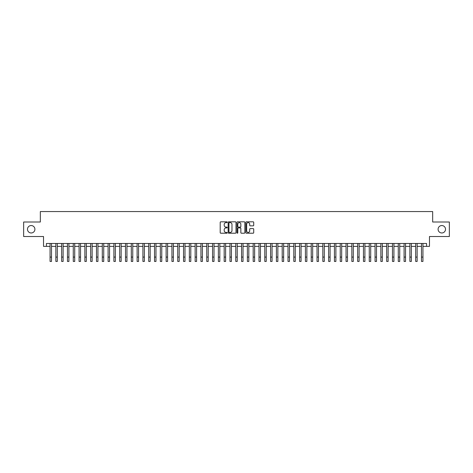 <?xml version="1.0" encoding="UTF-8"?>
<svg xmlns="http://www.w3.org/2000/svg" width="473" height="473" viewBox="0 0 473 473"><rect width="100%" height="100%" fill="white"/><g stroke="black" fill="none" stroke-linecap="round" stroke-linejoin="round"><path stroke-width="0.71" d="M227.211 222.221A0.396 0.396 0 0 0 226.815 221.819L220.761 221.819A0.568 0.568 0 0 0 220.193 222.393L220.193 232.645A0.568 0.568 0 0 0 220.761 233.213L226.815 233.213A0.396 0.396 0 0 0 227.211 232.817A0.396 0.396 0 0 0 226.815 232.42L226.035 232.42A1.821 1.821 0 0 1 224.208 230.593L224.208 229.742A1.821 1.821 0 0 1 226.035 227.915L226.815 227.915A0.396 0.396 0 0 0 227.211 227.519A0.396 0.396 0 0 0 226.815 227.123L226.035 227.123A1.821 1.821 0 0 1 224.208 225.296L224.208 224.444A1.821 1.821 0 0 1 226.035 222.617L226.815 222.617A0.396 0.396 0 0 0 227.211 222.221M438.093 229.257A3.713 3.713 0 0 0 441.806 232.976A3.713 3.713 0 0 0 445.519 229.257A3.713 3.713 0 0 0 441.806 225.544A3.713 3.713 0 0 0 438.093 229.257M27.481 229.257A3.713 3.713 0 0 0 31.194 232.976A3.713 3.713 0 0 0 34.907 229.257A3.713 3.713 0 0 0 31.194 225.544A3.713 3.713 0 0 0 27.481 229.257M253.15 225.84A0.568 0.568 0 0 0 253.717 225.266L253.717 222.393A0.568 0.568 0 0 0 253.15 221.819L246.427 221.819A0.568 0.568 0 0 0 245.859 222.393L245.859 232.645A0.568 0.568 0 0 0 246.427 233.213L253.15 233.213A0.568 0.568 0 0 0 253.717 232.645L253.717 229.169A0.568 0.568 0 0 0 253.15 228.601L250.27 228.601A0.568 0.568 0 0 0 249.703 229.169L249.703 230.895A1.525 1.525 0 0 1 248.177 232.42A1.525 1.525 0 0 1 246.652 230.895L246.652 224.143A1.525 1.525 0 0 1 248.177 222.617A1.525 1.525 0 0 1 249.703 224.143L249.703 225.266A0.568 0.568 0 0 0 250.27 225.84L253.15 225.84M46.431 246.38L46.431 243.477L426.569 243.477L426.569 246.38L429.472 246.38L429.472 236.512L449.35 236.512L449.35 222.003L432.665 222.003L432.665 211.561L40.335 211.561L40.335 222.003L23.65 222.003L23.65 236.512L43.528 236.512L43.528 246.38L50.055 246.38M236.003 222.393A0.568 0.568 0 0 0 235.43 221.819L228.707 221.819A0.568 0.568 0 0 0 228.14 222.393L228.14 232.645A0.568 0.568 0 0 0 228.707 233.213L235.43 233.213A0.568 0.568 0 0 0 236.003 232.645L236.003 222.393M237.57 221.819L244.293 221.819A0.568 0.568 0 0 1 244.86 222.393L244.86 232.645A0.568 0.568 0 0 1 244.293 233.213L241.413 233.213A0.568 0.568 0 0 1 240.846 232.645L240.846 228.489A0.568 0.568 0 0 0 240.272 227.915L238.368 227.915A0.568 0.568 0 0 0 237.795 228.489L237.795 232.817A0.396 0.396 0 0 1 237.399 233.213A0.396 0.396 0 0 1 236.997 232.817L236.997 222.393A0.568 0.568 0 0 1 237.57 221.819M51.51 246.38L55.861 246.38M57.31 246.38L61.661 246.38M63.116 246.38L67.468 246.38M68.916 246.38L73.274 246.38M74.722 246.38L79.074 246.38M80.528 246.38L84.88 246.38M86.328 246.38L90.68 246.38M92.134 246.38L96.486 246.38M97.935 246.38L102.292 246.38M103.741 246.38L108.092 246.38M109.547 246.38L113.898 246.38M115.347 246.38L119.699 246.38M121.153 246.38L125.505 246.38M126.953 246.38L131.311 246.38M132.759 246.38L137.111 246.38M138.565 246.38L142.917 246.38M144.366 246.38L148.717 246.38M150.172 246.38L154.523 246.38M155.972 246.38L160.329 246.38M161.778 246.38L166.129 246.38M167.584 246.38L171.936 246.38M173.384 246.38L177.736 246.38M179.19 246.38L183.542 246.38M184.99 246.38L189.348 246.38M190.796 246.38L195.148 246.38M196.602 246.38L200.954 246.38M202.403 246.38L206.754 246.38M208.209 246.38L212.56 246.38M214.009 246.38L218.366 246.38M219.815 246.38L224.167 246.38M225.621 246.38L229.973 246.38M231.421 246.38L235.773 246.38M237.227 246.38L241.579 246.38M243.027 246.38L247.379 246.38M248.833 246.38L253.185 246.38M254.634 246.38L258.991 246.38M260.44 246.38L264.791 246.38M266.246 246.38L270.597 246.38M272.046 246.38L276.398 246.38M277.852 246.38L282.204 246.38M283.652 246.38L288.01 246.38M289.458 246.38L293.81 246.38M295.264 246.38L299.616 246.38M301.065 246.38L305.416 246.38M306.871 246.38L311.222 246.38M312.671 246.38L317.028 246.38M318.477 246.38L322.828 246.38M324.283 246.38L328.634 246.38M330.083 246.38L334.435 246.38M335.889 246.38L340.241 246.38M341.689 246.38L346.047 246.38M347.495 246.38L351.847 246.38M353.301 246.38L357.653 246.38M359.102 246.38L363.453 246.38M364.908 246.38L369.259 246.38M370.708 246.38L375.065 246.38M376.514 246.38L380.866 246.38M382.32 246.38L386.672 246.38M388.12 246.38L392.472 246.38M393.926 246.38L398.278 246.38M399.726 246.38L404.084 246.38M405.532 246.38L409.884 246.38M411.339 246.38L415.69 246.38M417.139 246.38L421.49 246.38M422.945 246.38L426.569 246.38M229.334 222.617A0.396 0.396 0 0 0 228.938 223.02L228.938 232.018A0.396 0.396 0 0 0 229.334 232.42L230.162 232.42A1.821 1.821 0 0 0 231.983 230.593L231.983 224.444A1.821 1.821 0 0 0 230.162 222.617L229.334 222.617M240.846 224.172A1.525 1.525 0 0 0 239.32 222.647A1.525 1.525 0 0 0 237.795 224.172L237.795 226.549A0.568 0.568 0 0 0 238.368 227.123L240.272 227.123A0.568 0.568 0 0 0 240.846 226.549L240.846 224.172M50.055 257.087L51.51 257.087L51.51 261.439L50.055 261.439L50.055 243.477M51.51 257.087L51.51 243.477M55.861 261.439L57.31 261.439L55.861 261.439L55.861 243.477M57.31 261.439L57.31 243.477M61.661 261.439L63.116 261.439L61.661 261.439L61.661 243.477M63.116 261.439L63.116 243.477M67.468 261.439L68.916 261.439L67.468 261.439L67.468 243.477M68.916 261.439L68.916 243.477M73.274 261.439L74.722 261.439L73.274 261.439L73.274 243.477M74.722 261.439L74.722 243.477M79.074 261.439L80.528 261.439L79.074 261.439L79.074 243.477M80.528 261.439L80.528 243.477M84.88 261.439L86.328 261.439L84.88 261.439L84.88 243.477M86.328 261.439L86.328 243.477M90.68 261.439L92.134 261.439L90.68 261.439L90.68 243.477M92.134 261.439L92.134 243.477M96.486 261.439L97.935 261.439L96.486 261.439L96.486 243.477M97.935 261.439L97.935 243.477M102.292 261.439L103.741 261.439L102.292 261.439L102.292 243.477M103.741 261.439L103.741 243.477M108.092 261.439L109.547 261.439L108.092 261.439L108.092 243.477M109.547 261.439L109.547 243.477M113.898 261.439L115.347 261.439L113.898 261.439L113.898 243.477M115.347 261.439L115.347 243.477M119.699 261.439L121.153 261.439L119.699 261.439L119.699 243.477M121.153 261.439L121.153 243.477M125.505 261.439L126.953 261.439L125.505 261.439L125.505 243.477M126.953 261.439L126.953 243.477M131.311 261.439L132.759 261.439L131.311 261.439L131.311 243.477M132.759 261.439L132.759 243.477M137.111 261.439L138.565 261.439L137.111 261.439L137.111 243.477M138.565 261.439L138.565 243.477M142.917 261.439L144.366 261.439L142.917 261.439L142.917 243.477M144.366 261.439L144.366 243.477M148.717 261.439L150.172 261.439L148.717 261.439L148.717 243.477M150.172 261.439L150.172 243.477M154.523 261.439L155.972 261.439L154.523 261.439L154.523 243.477M155.972 261.439L155.972 243.477M160.329 261.439L161.778 261.439L160.329 261.439L160.329 243.477M161.778 261.439L161.778 243.477M166.129 261.439L167.584 261.439L166.129 261.439L166.129 243.477M167.584 261.439L167.584 243.477M171.936 261.439L173.384 261.439L171.936 261.439L171.936 243.477M173.384 261.439L173.384 243.477M177.736 261.439L179.19 261.439L177.736 261.439L177.736 243.477M179.19 261.439L179.19 243.477M183.542 261.439L184.99 261.439L183.542 261.439L183.542 243.477M184.99 261.439L184.99 243.477M189.348 261.439L190.796 261.439L189.348 261.439L189.348 243.477M190.796 261.439L190.796 243.477M195.148 261.439L196.602 261.439L195.148 261.439L195.148 243.477M196.602 261.439L196.602 243.477M200.954 261.439L202.403 261.439L200.954 261.439L200.954 243.477M202.403 261.439L202.403 243.477M206.754 261.439L208.209 261.439L206.754 261.439L206.754 243.477M208.209 261.439L208.209 243.477M212.56 261.439L214.009 261.439L212.56 261.439L212.56 243.477M214.009 261.439L214.009 243.477M218.366 261.439L219.815 261.439L218.366 261.439L218.366 243.477M219.815 261.439L219.815 243.477M224.167 261.439L225.621 261.439L224.167 261.439L224.167 243.477M225.621 261.439L225.621 243.477M229.973 261.439L231.421 261.439L229.973 261.439L229.973 243.477M231.421 261.439L231.421 243.477M235.773 261.439L237.227 261.439L235.773 261.439L235.773 243.477M237.227 261.439L237.227 243.477M241.579 261.439L243.027 261.439L241.579 261.439L241.579 243.477M243.027 261.439L243.027 243.477M247.379 261.439L248.833 261.439L247.379 261.439L247.379 243.477M248.833 261.439L248.833 243.477M253.185 261.439L254.634 261.439L253.185 261.439L253.185 243.477M254.634 261.439L254.634 243.477M258.991 261.439L260.44 261.439L258.991 261.439L258.991 243.477M260.44 261.439L260.44 243.477M264.791 261.439L266.246 261.439L264.791 261.439L264.791 243.477M266.246 261.439L266.246 243.477M270.597 261.439L272.046 261.439L270.597 261.439L270.597 243.477M272.046 261.439L272.046 243.477M276.398 261.439L277.852 261.439L276.398 261.439L276.398 243.477M277.852 261.439L277.852 243.477M282.204 261.439L283.652 261.439L282.204 261.439L282.204 243.477M283.652 261.439L283.652 243.477M288.01 261.439L289.458 261.439L288.01 261.439L288.01 243.477M289.458 261.439L289.458 243.477M293.81 261.439L295.264 261.439L293.81 261.439L293.81 243.477M295.264 261.439L295.264 243.477M299.616 261.439L301.065 261.439L299.616 261.439L299.616 243.477M301.065 261.439L301.065 243.477M305.416 261.439L306.871 261.439L305.416 261.439L305.416 243.477M306.871 261.439L306.871 243.477M311.222 261.439L312.671 261.439L311.222 261.439L311.222 243.477M312.671 261.439L312.671 243.477M317.028 261.439L318.477 261.439L317.028 261.439L317.028 243.477M318.477 261.439L318.477 243.477M322.828 261.439L324.283 261.439L322.828 261.439L322.828 243.477M324.283 261.439L324.283 243.477M328.634 261.439L330.083 261.439L328.634 261.439L328.634 243.477M330.083 261.439L330.083 243.477M334.435 261.439L335.889 261.439L334.435 261.439L334.435 243.477M335.889 261.439L335.889 243.477M340.241 261.439L341.689 261.439L340.241 261.439L340.241 243.477M341.689 261.439L341.689 243.477M346.047 261.439L347.495 261.439L346.047 261.439L346.047 243.477M347.495 261.439L347.495 243.477M351.847 261.439L353.301 261.439L351.847 261.439L351.847 243.477M353.301 261.439L353.301 243.477M357.653 261.439L359.102 261.439L357.653 261.439L357.653 243.477M359.102 261.439L359.102 243.477M363.453 261.439L364.908 261.439L363.453 261.439L363.453 243.477M364.908 261.439L364.908 243.477M369.259 261.439L370.708 261.439L369.259 261.439L369.259 243.477M370.708 261.439L370.708 243.477M375.065 261.439L376.514 261.439L375.065 261.439L375.065 243.477M376.514 261.439L376.514 243.477M380.866 261.439L382.32 261.439L380.866 261.439L380.866 243.477M382.32 261.439L382.32 243.477M386.672 261.439L388.12 261.439L386.672 261.439L386.672 243.477M388.12 261.439L388.12 243.477M392.472 261.439L393.926 261.439L392.472 261.439L392.472 243.477M393.926 261.439L393.926 243.477M398.278 261.439L399.726 261.439L398.278 261.439L398.278 243.477M399.726 261.439L399.726 243.477M404.084 261.439L405.532 261.439L404.084 261.439L404.084 243.477M405.532 261.439L405.532 243.477M409.884 261.439L411.339 261.439L409.884 261.439L409.884 243.477M411.339 261.439L411.339 243.477M415.69 261.439L417.139 261.439L415.69 261.439L415.69 243.477M417.139 261.439L417.139 243.477M421.49 261.439L422.945 261.439L421.49 261.439L421.49 243.477M422.945 261.439L422.945 243.477M55.861 257.087L57.31 257.087M61.661 257.087L63.116 257.087M67.468 257.087L68.916 257.087M73.274 257.087L74.722 257.087M79.074 257.087L80.528 257.087M84.88 257.087L86.328 257.087M90.68 257.087L92.134 257.087M96.486 257.087L97.935 257.087M102.292 257.087L103.741 257.087M108.092 257.087L109.547 257.087M113.898 257.087L115.347 257.087M119.699 257.087L121.153 257.087M125.505 257.087L126.953 257.087M131.311 257.087L132.759 257.087M137.111 257.087L138.565 257.087M142.917 257.087L144.366 257.087M148.717 257.087L150.172 257.087M154.523 257.087L155.972 257.087M160.329 257.087L161.778 257.087M166.129 257.087L167.584 257.087M171.936 257.087L173.384 257.087M177.736 257.087L179.19 257.087M183.542 257.087L184.99 257.087M189.348 257.087L190.796 257.087M195.148 257.087L196.602 257.087M200.954 257.087L202.403 257.087M206.754 257.087L208.209 257.087M212.56 257.087L214.009 257.087M218.366 257.087L219.815 257.087M224.167 257.087L225.621 257.087M229.973 257.087L231.421 257.087M235.773 257.087L237.227 257.087M241.579 257.087L243.027 257.087M247.379 257.087L248.833 257.087M253.185 257.087L254.634 257.087M258.991 257.087L260.44 257.087M264.791 257.087L266.246 257.087M270.597 257.087L272.046 257.087M276.398 257.087L277.852 257.087M282.204 257.087L283.652 257.087M288.01 257.087L289.458 257.087M293.81 257.087L295.264 257.087M299.616 257.087L301.065 257.087M305.416 257.087L306.871 257.087M311.222 257.087L312.671 257.087M317.028 257.087L318.477 257.087M322.828 257.087L324.283 257.087M328.634 257.087L330.083 257.087M334.435 257.087L335.889 257.087M340.241 257.087L341.689 257.087M346.047 257.087L347.495 257.087M351.847 257.087L353.301 257.087M357.653 257.087L359.102 257.087M363.453 257.087L364.908 257.087M369.259 257.087L370.708 257.087M375.065 257.087L376.514 257.087M380.866 257.087L382.32 257.087M386.672 257.087L388.12 257.087M392.472 257.087L393.926 257.087M398.278 257.087L399.726 257.087M404.084 257.087L405.532 257.087M409.884 257.087L411.339 257.087M415.69 257.087L417.139 257.087M421.49 257.087L422.945 257.087"/></g></svg>
